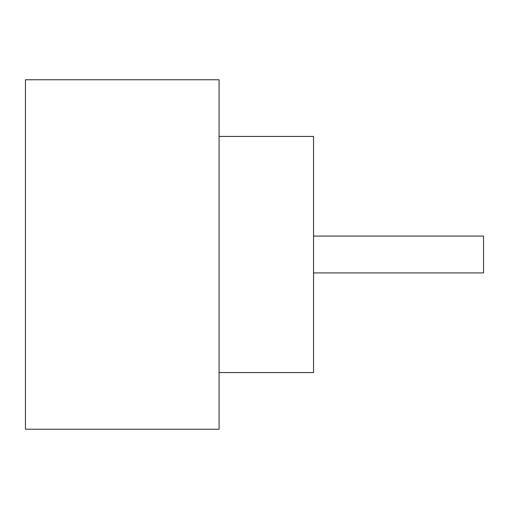 <?xml version="1.0" encoding="UTF-8"?>
<svg xmlns="http://www.w3.org/2000/svg" width="509" height="509" viewBox="0 0 509 509"><rect width="100%" height="100%" fill="white"/><g stroke="black" fill="none" stroke-linecap="round" stroke-linejoin="round"><path stroke-width="0.76" d="M313.531 236.081L483.55 236.081L483.55 272.919L313.531 272.919M219.08 136.431L313.531 136.431L313.531 372.569L219.08 372.569M219.08 254.5L219.08 429.24L25.45 429.24L25.45 79.76L219.08 79.76L219.08 254.5"/></g></svg>
